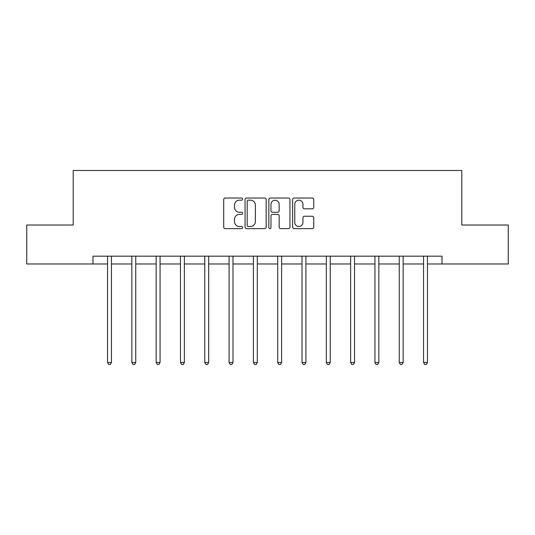 <?xml version="1.0" encoding="UTF-8"?>
<svg xmlns="http://www.w3.org/2000/svg" width="535" height="535" viewBox="0 0 535 535"><rect width="100%" height="100%" fill="white"/><g stroke="black" fill="none" stroke-linecap="round" stroke-linejoin="round"><path stroke-width="0.8" d="M242.569 199.114A1.07 1.07 0 0 0 241.499 198.037L225.248 198.037A1.531 1.531 0 0 0 223.717 199.568L223.717 227.101A1.531 1.531 0 0 0 225.248 228.632L241.499 228.632A1.07 1.07 0 0 0 242.569 227.562A1.07 1.07 0 0 0 241.499 226.492L239.392 226.492A4.895 4.895 0 0 1 234.497 221.597L234.497 219.303A4.895 4.895 0 0 1 239.392 214.408L241.499 214.408A1.07 1.07 0 0 0 242.569 213.338A1.07 1.07 0 0 0 241.499 212.261L239.392 212.261A4.895 4.895 0 0 1 234.497 207.373L234.497 205.079A4.895 4.895 0 0 1 239.392 200.184L241.499 200.184A1.07 1.07 0 0 0 242.569 199.114M312.199 208.824A1.531 1.531 0 0 0 313.731 207.292L313.731 199.568A1.531 1.531 0 0 0 312.199 198.037L294.15 198.037A1.531 1.531 0 0 0 292.625 199.568L292.625 227.101A1.531 1.531 0 0 0 294.15 228.632L312.199 228.632A1.531 1.531 0 0 0 313.731 227.101L313.731 217.772A1.531 1.531 0 0 0 312.199 216.24L304.475 216.24A1.531 1.531 0 0 0 302.944 217.772L302.944 222.399A4.093 4.093 0 0 1 298.858 226.492A4.093 4.093 0 0 1 294.765 222.399L294.765 204.27A4.093 4.093 0 0 1 298.858 200.184A4.093 4.093 0 0 1 302.944 204.27L302.944 207.292A1.531 1.531 0 0 0 304.475 208.824L312.199 208.824M92.976 263.976L26.75 263.976L26.75 225.021L73.188 225.021L73.188 170.484L461.812 170.484L461.812 225.021L508.25 225.021L508.25 263.976L442.024 263.976L442.024 256.185L92.976 256.185L92.976 263.976L107.548 263.976M266.162 199.568A1.531 1.531 0 0 0 264.631 198.037L246.582 198.037A1.531 1.531 0 0 0 245.057 199.568L245.057 227.101A1.531 1.531 0 0 0 246.582 228.632L264.631 228.632A1.531 1.531 0 0 0 266.162 227.101L266.162 199.568M270.369 198.037L288.418 198.037A1.531 1.531 0 0 1 289.943 199.568L289.943 227.101A1.531 1.531 0 0 1 288.418 228.632L280.694 228.632A1.531 1.531 0 0 1 279.163 227.101L279.163 215.933A1.531 1.531 0 0 0 277.632 214.408L272.509 214.408A1.531 1.531 0 0 0 270.977 215.933L270.977 227.562A1.07 1.07 0 0 1 269.907 228.632A1.07 1.07 0 0 1 268.837 227.562L268.837 199.568A1.531 1.531 0 0 1 270.369 198.037M111.44 263.976L131.857 263.976M135.75 263.976L156.16 263.976M160.059 263.976L180.469 263.976M184.368 263.976L204.778 263.976M208.677 263.976L229.087 263.976M232.986 263.976L253.396 263.976M257.295 263.976L277.705 263.976M281.604 263.976L302.014 263.976M305.913 263.976L326.323 263.976M330.222 263.976L350.632 263.976M354.531 263.976L374.941 263.976M378.84 263.976L399.25 263.976M403.143 263.976L423.559 263.976M427.452 263.976L442.024 263.976M248.267 200.184A1.07 1.07 0 0 0 247.197 201.254L247.197 225.416A1.07 1.07 0 0 0 248.267 226.492L250.487 226.492A4.895 4.895 0 0 0 255.376 221.597L255.376 205.079A4.895 4.895 0 0 0 250.487 200.184L248.267 200.184M279.163 204.35A4.093 4.093 0 0 0 275.07 200.257A4.093 4.093 0 0 0 270.977 204.35L270.977 210.736A1.531 1.531 0 0 0 272.509 212.261L277.632 212.261A1.531 1.531 0 0 0 279.163 210.736L279.163 204.35M111.648 256.185L111.554 256.419A1.558 1.558 0 0 0 111.44 257.001L111.44 362.489L107.548 362.489L107.548 257.001A1.558 1.558 0 0 0 107.435 256.419L107.341 256.185M111.44 362.489L110.27 364.516L108.712 364.516L107.548 362.489M135.957 256.185L135.863 256.419A1.558 1.558 0 0 0 135.75 257.001L135.75 362.489L131.857 362.489L131.857 257.001A1.558 1.558 0 0 0 131.744 256.419L131.65 256.185M135.75 362.489L134.579 364.516L133.021 364.516L131.857 362.489M160.266 256.185L160.172 256.419A1.558 1.558 0 0 0 160.059 257.001L160.059 362.489L156.16 362.489L156.16 257.001A1.558 1.558 0 0 0 156.053 256.419L155.959 256.185M160.059 362.489L158.888 364.516L157.33 364.516L156.16 362.489M184.575 256.185L184.481 256.419A1.558 1.558 0 0 0 184.368 257.001L184.368 362.489L180.469 362.489L180.469 257.001A1.558 1.558 0 0 0 180.362 256.419L180.268 256.185M184.368 362.489L183.197 364.516L181.639 364.516L180.469 362.489M208.877 256.185L208.79 256.419A1.558 1.558 0 0 0 208.677 257.001L208.677 362.489L204.778 362.489L204.778 257.001A1.558 1.558 0 0 0 204.671 256.419L204.577 256.185M208.677 362.489L207.506 364.516L205.948 364.516L204.778 362.489M233.186 256.185L233.099 256.419A1.558 1.558 0 0 0 232.986 257.001L232.986 362.489L229.087 362.489L229.087 257.001A1.558 1.558 0 0 0 228.973 256.419L228.886 256.185M232.986 362.489L231.815 364.516L230.257 364.516L229.087 362.489M257.495 256.185L257.409 256.419A1.558 1.558 0 0 0 257.295 257.001L257.295 362.489L253.396 362.489L253.396 257.001A1.558 1.558 0 0 0 253.282 256.419L253.195 256.185M257.295 362.489L256.125 364.516L254.566 364.516L253.396 362.489M281.805 256.185L281.718 256.419A1.558 1.558 0 0 0 281.604 257.001L281.604 362.489L277.705 362.489L277.705 257.001A1.558 1.558 0 0 0 277.591 256.419L277.504 256.185M281.604 362.489L280.434 364.516L278.875 364.516L277.705 362.489M306.114 256.185L306.027 256.419A1.558 1.558 0 0 0 305.913 257.001L305.913 362.489L302.014 362.489L302.014 257.001A1.558 1.558 0 0 0 301.9 256.419L301.814 256.185M305.913 362.489L304.743 364.516L303.185 364.516L302.014 362.489M330.423 256.185L330.329 256.419A1.558 1.558 0 0 0 330.222 257.001L330.222 362.489L326.323 362.489L326.323 257.001A1.558 1.558 0 0 0 326.21 256.419L326.123 256.185M330.222 362.489L329.052 364.516L327.494 364.516L326.323 362.489M354.732 256.185L354.638 256.419A1.558 1.558 0 0 0 354.531 257.001L354.531 362.489L350.632 362.489L350.632 257.001A1.558 1.558 0 0 0 350.519 256.419L350.425 256.185M354.531 362.489L353.361 364.516L351.803 364.516L350.632 362.489M379.041 256.185L378.947 256.419A1.558 1.558 0 0 0 378.84 257.001L378.84 362.489L374.941 362.489L374.941 257.001A1.558 1.558 0 0 0 374.828 256.419L374.734 256.185M378.84 362.489L377.67 364.516L376.112 364.516L374.941 362.489M403.35 256.185L403.256 256.419A1.558 1.558 0 0 0 403.143 257.001L403.143 362.489L399.25 362.489L399.25 257.001A1.558 1.558 0 0 0 399.137 256.419L399.043 256.185M403.143 362.489L401.979 364.516L400.421 364.516L399.25 362.489M427.659 256.185L427.565 256.419A1.558 1.558 0 0 0 427.452 257.001L427.452 362.489L423.559 362.489L423.559 257.001A1.558 1.558 0 0 0 423.446 256.419L423.352 256.185M427.452 362.489L426.288 364.516L424.73 364.516L423.559 362.489"/></g></svg>
